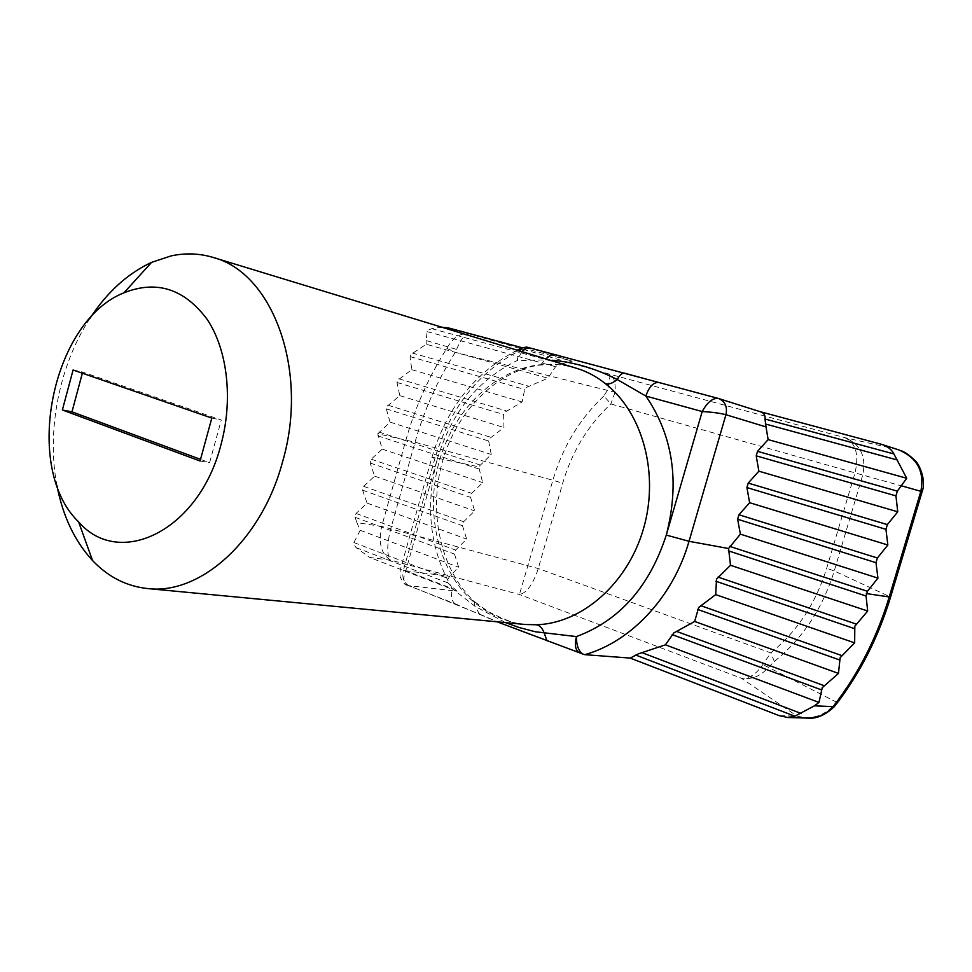 <?xml version="1.0" encoding="UTF-8"?>
<svg xmlns="http://www.w3.org/2000/svg" width="972" height="972" viewBox="0 0 972 972"><rect width="100%" height="100%" fill="white"/><g stroke="black" fill="none" stroke-linecap="round" stroke-linejoin="round"><path stroke-width="0.73" stroke-dasharray="4.86 3.65" d="M90.019 318.257C59.341 364.974 46.364 430.535 56.923 485.417M576.748 368.352C564.015 364.512 550.845 363.419 537.261 365.047C492.768 371.425 453.317 411.363 439.247 461.336C425.177 511.321 437.364 567.599 470.642 599.299C487.567 614.025 505.719 622.408 525.135 624.474M73.082 369.992L82.656 372.057L221.276 420.013L209.6 462.708L200.524 459.355M211.811 418.069L221.276 420.013M200.074 461.02L209.6 462.708M82.341 373.199L82.656 372.057M470.642 599.299L474.215 601.364C441.312 571.269 427.741 513.119 442.454 461.615C456.816 409.917 498.417 370.004 540.323 365.047L537.261 365.047M474.3 601.498L474.931 606.249L505.501 622.602M455.455 604.086C451.579 601.376 450.534 596.237 452.357 588.668C429.879 549.678 424.825 506.619 437.157 459.477L405.822 570.71L452.357 588.668L474.931 606.249L479.718 614.34L482.865 615.495L409.005 585.691L457.083 591.207L369.664 557.442L390.768 560.2C386.722 555.34 386.747 544.77 390.817 528.476L415.032 442.211L552.874 480.253L519.437 594.487C526.812 593.005 533.081 584.354 538.269 568.535L562.715 483.181C571.876 451.846 587.926 425.432 610.841 403.939L615.069 392.275C615.689 382.069 613.818 376.006 609.456 374.123C610.355 375.058 609.699 380.404 607.488 390.161L603.928 395.932L610.841 403.939L855.02 472.878L826.698 568.255C815.897 603.248 797.259 631.46 770.808 652.905L762.886 664.52C756.277 674.216 749.108 678.784 741.357 678.201C751.696 679.95 760.797 676.233 768.67 667.035L774.356 661.446C802.69 638.58 822.652 608.423 834.243 570.965L862.735 475.053C866.514 456.658 860.572 444.192 844.935 437.679C855.87 442.989 859.224 454.714 855.02 472.878L921.092 491.407L889.599 596.601L834.243 570.965L826.698 568.255M540.505 364.998L545.037 359.919L517.031 360.624L519.558 350.916M457.083 591.207L447.934 582.921L447.156 580.539L449.647 576.299L403.344 570.503L435.116 457.666L478.674 466.791L482.671 482.622L471.687 493.339L470.557 497.36L474.652 510.883L463.644 521.733L462.502 525.743L466.645 539.083L455.613 550.079L454.483 554.076L458.663 567.235L449.647 576.299M356.918 522.632L354.999 517.274L356.068 513.447L367.1 503.119L362.568 490.18L363.637 486.34L374.645 476.146L370.15 463.024L371.231 459.185L382.203 449.113L377.768 433.779L415.032 442.211C424.096 410.062 437.522 380.101 455.285 352.35L456.573 349.398C461.044 338.997 465.102 333.906 468.747 334.137C460.947 332.691 453.936 336.92 447.728 346.858L446.853 348.365C428.798 376.65 415.166 407.171 405.944 439.915L381.68 526.435L356.918 522.632L360.211 530.287L353.881 542.546L354.282 544.952L356.104 547.637L369.664 557.442M522.401 347.794L572.204 361.183L557.831 365.059L555.547 366.687L547.941 378.205L525.986 387.621L524.698 389.468L522.11 401.958L504.359 412.529L503.593 414.485L503.958 427.51L489.038 438.98L488.661 441.021L491.261 454.471L478.674 466.791M441.859 327.212L431.714 328.658L428.737 329.945L427.158 331.634L426.076 340.528L456.573 349.398M377.768 433.779L390.051 422.115L386.285 408.86L386.443 406.855L399.784 395.628L397.013 382.47L397.341 380.489L411.776 369.688L410.087 356.615L410.597 354.659L426.271 344.27L547.941 378.205M390.051 422.115L491.261 454.471M382.203 449.113L482.671 482.622M399.784 395.628L503.958 427.51M411.776 369.688L522.11 401.958M426.271 344.27L426.076 340.528M717.895 398.313L760.238 411.703M374.645 476.146L474.652 510.883M367.1 503.119L466.645 539.083M360.211 530.287L458.663 567.235M521.806 351.597L517.031 360.624C477.823 379.858 451.19 412.808 437.157 459.477L431.908 457.46L435.116 457.666C451.105 404.68 481.687 367.829 526.86 347.138L572.204 361.183M890.486 597.367L889.599 596.601C877.716 635.761 859.892 670.887 836.127 701.978L762.886 664.52M446.853 348.365L455.285 352.35L615.069 392.275M774.356 661.446L770.808 652.905L538.269 568.535L381.68 526.435C378.132 542.898 381.158 554.162 390.768 560.2L519.437 594.487L741.357 678.201L797.162 716.182L807.416 718.077M835.896 704.7L836.127 701.978L833.721 705.186C823.819 716.06 811.632 719.717 797.162 716.182L779.143 715.623M900.886 450.656L897.059 449.368C916.936 457.095 924.943 471.116 921.092 491.407L922.124 491.686M833.721 705.186L834.377 706.559M526.86 347.138L556.907 355.072M545.887 358.947L545.037 359.919M457.557 604.742L407.049 585.108C403.344 582.362 402.93 577.562 405.822 570.71L403.344 570.503C401.873 577.781 403.769 582.848 409.005 585.691L407.159 585.156M547.017 640.888L547.625 640.937C522.438 631.946 500.847 623.465 482.865 615.495M580.09 653.002L547.625 640.937M880.523 444.022L897.059 449.368L844.935 437.679L609.456 374.123L448.505 327.941M353.881 542.546L447.776 578.425M356.104 547.637L447.934 582.921M356.068 513.447L455.613 550.079M354.999 517.274L454.483 554.076M363.637 486.34L463.644 521.733M362.568 490.18L462.502 525.743M371.231 459.185L471.687 493.339M370.15 463.024L470.557 497.36M431.714 328.658L561.233 363.771M427.158 331.634L555.547 366.687M412.14 352.994L528.331 386.078M410.087 356.615L524.698 389.468M398.714 378.776L506.157 410.84M397.013 382.47L503.593 414.485M387.67 405.093L490.459 437.181M386.285 408.86L488.661 441.021M378.837 431.981L479.767 464.883M377.756 435.821L478.613 468.905M557.065 355.12L624.619 373.212M584.804 654.666L580.964 653.16M603.928 395.932C579.604 418.847 562.594 446.95 552.874 480.253L562.715 483.181M576.76 368.364C565.303 365.994 564.125 363.552 540.323 365.047M525.208 624.486C519.012 625.154 506.679 620.877 488.199 611.631L474.227 601.364M517.213 350.199C475.041 372.142 446.598 407.888 431.908 457.46L400.197 570.078L400.1 576.773C403.173 582.775 405.494 585.545 407.061 585.108M455.576 604.147L497.081 621.801"/><path stroke-width="1.46" d="M220.911 444.933C199.066 530.846 119.313 569.179 78.598 521.879C22.392 467.884 51.419 321.319 123.954 292.803C156.601 279.863 184.376 288.769 207.267 319.533C227.582 350.017 233.292 399.699 220.911 444.933M56.923 485.417C62.84 516.181 74.71 541.222 92.547 560.54C108.135 576.931 126.457 586.262 147.501 588.546C200.183 595.229 261.675 540.566 282.597 461.7C309.23 370.721 272.804 272.646 213.062 257.422C199.394 253.34 185.433 252.829 171.194 255.879L151.571 262.367C127.733 273.436 107.212 292.062 90.019 318.257M200.074 461.02L62.366 409.99L73.082 369.992L211.811 418.069L200.074 461.02M147.501 588.546L525.208 624.486L536.386 624.777C581.766 623.465 627.62 583.759 643.464 528.817C659.49 473.935 642.699 412.687 605.556 383.794C596.674 376.65 587.076 371.511 576.76 368.364L213.062 257.422M200.524 459.355L71.977 411.836L82.341 373.199M62.366 409.99L71.977 411.836M760.019 411.642L760.444 411.776C764.004 413.015 765.523 415.433 764.988 419.005L766.021 426.915L725.938 414.716L689.027 541.307C673.074 597.245 630.998 641.775 584.804 654.666L630.184 658.08L779.143 715.623L787.77 717.506L794.853 716.194L814.439 705.83L833.126 706.608L834.474 704.955C858.75 673.195 876.975 637.292 889.125 597.258L920.836 491.322C924.7 471.627 917.276 457.788 898.59 449.829L898.529 449.805M630.184 658.08L638.397 653.828L665.431 644.825L673.815 632.93L694.676 621.46L698.661 607.476L715.708 594.609L716.522 579.105L730.507 565.279L728.563 548.512L740.397 534.138L877.947 578.121L875.991 562.703L877.4 557.989L887.837 545L885.954 529.327L887.363 524.601L897.751 511.807L895.941 495.878L897.363 491.139L906.706 478.26L893.912 453.948C891.591 449.477 887.594 446.306 881.92 444.435L760.238 411.703M694.676 621.46L838.472 673.414L822.227 687.714L818.971 702.44L814.439 705.83M715.708 594.609L854.655 642.881L840.136 657.692L838.472 673.414M730.507 565.279L867.68 611.024L854.813 626.26L854.655 642.881M740.397 534.138L737.627 519.23L738.939 514.759L749.631 502.706L746.909 487.567L748.221 483.084L758.865 471.189L756.216 455.832L757.528 451.336L768.135 439.611L906.706 478.26M728.356 550.82L866.052 595.994L867.461 591.292L877.947 578.121M658.834 382.494C653.427 382.13 649.102 386.649 645.858 396.054L617.208 379.505C612.797 383.175 608.909 384.596 605.556 383.794M505.501 622.602L518.781 627.414L535.426 631.776L576.445 636.575C574.464 644.533 575.303 649.855 578.96 652.552M547.017 640.888L544.284 633.294C542.425 628.143 539.788 625.312 536.386 624.777M866.052 595.994L867.68 611.024M749.631 502.706L887.837 545M758.865 471.189L897.751 511.807M768.135 439.611L766.021 426.915M441.859 327.212L448.505 327.941L522.401 347.794M665.431 644.825L818.971 702.44M807.55 718.077C817.841 718.162 826.358 714.347 833.126 706.608L834.377 706.559M890.486 597.367C878.494 636.879 860.487 672.405 836.467 703.947L834.474 704.955M658.554 382.421L624.449 373.163C622.202 372.798 619.796 374.913 617.208 379.505C595.617 368.522 573.893 362.094 552.035 360.248M530.445 348.098L526.86 347.138M530.117 348.012L525.961 348.462L521.806 351.597M519.558 350.916L522.219 347.915L526.569 347.053M556.907 355.072L556.579 354.987C552.813 354.209 549.253 355.533 545.887 358.947M717.895 398.313L530.153 348.012M760.444 411.776L718.004 398.338C712.464 398.058 707.203 402.457 702.197 411.545L645.858 396.054C673.098 435.833 679.914 482.173 666.282 535.074C649.442 586.772 619.492 620.61 576.445 636.575C576.384 645.287 578.51 651.119 582.823 654.083L584.804 654.666M718.758 398.556C725.161 401.412 727.554 406.794 725.938 414.716C719.912 413.149 712.002 412.092 702.197 411.545L666.282 535.074L689.027 541.307L728.563 548.512M497.081 621.801L580.09 653.002M641.921 652.625L801.037 713.424M635.749 655.067L794.853 716.194M676.33 631.302L824.037 685.661M672.211 634.643L821.279 689.804M700.605 605.605L841.728 655.553M697.629 609.432L839.419 659.903M718.029 577.076L856.162 624.048M715.927 581.256L854.315 628.58M764.988 419.005L893.912 453.948M765.316 423.962L897.593 460.072M757.528 451.336L897.363 491.139M756.216 455.832L895.941 495.878M748.221 483.084L887.363 524.601M746.909 487.567L885.954 529.327M738.939 514.759L877.4 557.989M737.627 519.23L875.991 562.703M729.68 546.361L867.461 591.292M866.331 593.576L890.546 597.136L922.124 491.686L901.688 485.866M78.598 521.879L92.547 560.54M123.954 292.803L151.571 262.367M807.416 718.077L787.77 717.506M898.59 449.829L881.92 444.435M900.886 450.656C904.592 451.798 909.257 455.054 914.895 460.412C918.151 462.502 926.79 479.002 922.136 491.686M835.896 704.7L834.377 706.547M834.122 706.851C824.949 715.38 816.03 719.134 807.355 718.077M522.219 347.915L517.213 350.199M718.709 398.544L658.87 382.494M579.081 652.613L582.823 654.083"/></g></svg>
